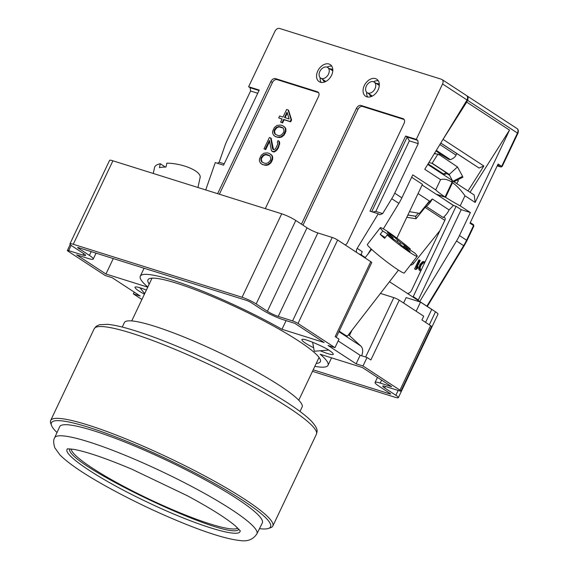 <?xml version="1.0" encoding="UTF-8"?>
<svg xmlns="http://www.w3.org/2000/svg" width="569" height="569" viewBox="0 0 569 569"><rect width="100%" height="100%" fill="white"/><g stroke="black" fill="none" stroke-linecap="round" stroke-linejoin="round"><path stroke-width="0.85" d="M431.963 166.731L428.03 163.964M439.816 155.038L457.483 166.945L449.261 174.427L432.156 163.246L428.834 162.649M465.57 189.356L451.836 180.359M465.577 189.342L466.217 189.776M412.98 297.075A4.239 2.952 123.2 0 0 413.222 296.62L456.096 206.319L453.721 205.573A3.393 2.361 -56.8 0 0 453.372 205.501L436.7 194.342M422.12 185.025L436.067 194.143L445.079 196.974L452.085 182.215L451.814 180.167L427.746 164.434M409.467 211.668L419.538 213.368L429.417 201.042L418.044 193.609M407.895 214.968L415.605 216.234L418.528 213.197M425.328 206.142L432.284 198.93L449.105 209.925A15.69 10.918 123.2 0 1 443.151 217.479L426.323 206.483A15.69 10.918 -56.8 0 0 432.284 198.93M453.372 205.501L449.105 209.925M407.383 293.419A4.239 2.952 123.2 0 0 411.543 290.432L444.873 220.239A2.546 1.771 -56.8 0 0 444.538 217.564A2.546 1.771 -56.8 0 0 443.151 217.479M470.279 222.607L473.344 224.613A0.846 0.59 123.2 0 1 473.557 225.552L469.987 223.219L498.088 164.028L501.659 166.361L501.894 165.913M436.544 194.506A3.393 2.361 123.2 0 1 436.9 194.577L445.591 197.308L452.526 182.699C456.623 185.53 460.776 189.89 464.973 195.786L475.172 202.45L509.518 130.116L466.694 102.121L467.554 100.315A4.239 2.952 -56.8 0 0 467 95.862A4.239 2.952 -56.8 0 0 466.736 95.713M464.973 195.786L460.186 205.871L470.385 212.536L461.196 209.655L456.096 206.319M419.744 301.499L456.516 241A42.412 29.51 -56.8 0 0 459.453 235.552L470.385 212.536M205.722 189.939L215.267 162.592L223.56 165.195L259.236 90.073L248.61 86.737L274.919 31.345A4.239 2.952 -56.8 0 1 279.585 28.45L441.501 79.283A4.239 2.952 -56.8 0 1 442.021 79.532A4.239 2.952 -56.8 0 1 442.568 83.977L416.266 139.377L405.647 136.041L407.176 137.037L409.346 140.856L418.243 143.651L394.73 193.183A42.412 29.51 -56.8 0 1 391.735 198.709L382.667 213.574L379.8 214.769L378.271 213.766L357.176 248.354A4.239 2.952 123.2 0 0 356.642 252.444M443.116 139.256L466.694 102.121M456.658 183.51L458.422 180.729L457.32 180.053M449.617 175.316L446.672 173.502M443.066 139.341L483.849 166.006L468.017 190.949M483.849 166.006L479.062 168.04L440.776 143.096M442.021 79.532L466.495 95.528A4.239 2.952 123.2 0 1 467.042 99.98L424.766 169.306L440.57 179.64L435.712 189.875A50.89 7.034 -154.6 0 0 445.079 196.974M360.981 255.282A1.7 1.181 -56.8 0 0 360.561 254.457A1.7 1.181 -56.8 0 0 360.348 254.357L358.847 253.888M378.271 213.766L369.971 211.163L405.647 136.041M317.794 70.961A10.178 7.084 -56.8 0 0 319.109 81.644A10.178 7.084 -56.8 0 0 330.61 77A10.178 7.084 -56.8 0 0 330.248 64.61A10.178 7.084 -56.8 0 0 317.794 70.961M265.282 208.638L318.54 96.481A4.239 2.952 123.2 0 0 317.986 92.036A4.239 2.952 123.2 0 0 317.466 91.787L275.552 78.629A4.239 2.952 123.2 0 0 270.88 81.523L217.628 193.673M301.456 224.165L356.429 108.38A4.239 2.952 123.2 0 1 361.102 105.485L362.631 106.488A4.239 2.952 -56.8 0 0 357.965 109.383L302.985 225.168M345.248 244.99A4.239 2.952 123.2 0 0 347.517 242.479L404.09 123.345A4.239 2.952 123.2 0 0 403.535 118.893A4.239 2.952 123.2 0 0 403.016 118.651L361.102 105.485M364.295 85.563A10.178 7.084 -56.8 0 0 365.618 96.246A10.178 7.084 -56.8 0 0 377.119 91.602A10.178 7.084 -56.8 0 0 376.756 79.205A10.178 7.084 -56.8 0 0 364.295 85.563M366.656 92.27A10.178 7.084 -56.8 0 0 367.659 97.015M378.285 80.77A10.178 7.084 -56.8 0 0 373.527 81.751M379.317 84.539A7.212 5.014 -56.8 0 0 378.698 84.027A7.212 5.014 -56.8 0 0 376.258 83.444M369.302 94.091A7.212 5.014 -56.8 0 0 370.81 96.097A7.212 5.014 -56.8 0 0 371.529 96.453M320.148 77.669A10.178 7.084 -56.8 0 0 321.151 82.42M331.777 66.168A10.178 7.084 -56.8 0 0 327.019 67.149M332.815 69.937A7.212 5.014 -56.8 0 0 332.196 69.425A7.212 5.014 -56.8 0 0 329.757 68.842M322.794 79.489A7.212 5.014 -56.8 0 0 324.302 81.495A7.212 5.014 -56.8 0 0 325.027 81.851M366.372 86.04A6.359 4.424 -56.8 0 0 367.197 92.719A6.359 4.424 -56.8 0 0 374.381 89.817A6.359 4.424 -56.8 0 0 374.16 82.071A6.359 4.424 -56.8 0 0 366.372 86.04M319.863 71.438A6.359 4.424 -56.8 0 0 320.688 78.117A6.359 4.424 -56.8 0 0 327.879 75.215A6.359 4.424 -56.8 0 0 327.652 67.469A6.359 4.424 -56.8 0 0 319.863 71.438M318.612 92.669L277.082 79.632A4.239 2.952 -56.8 0 0 272.409 82.519L219.371 194.221M280.617 122.129L282.594 122.925L284.095 119.76L290.695 121.83L291.591 119.931L288.597 110.272L288.092 109.945L286.627 109.483L283.021 117.072L279.599 115.998L278.696 117.89L282.117 118.964L280.617 122.129L282.082 122.591L283.582 119.426L290.183 121.496L291.086 119.604L288.092 109.945M278.696 117.89L282.046 119.12M274.166 135.728L275.745 136.759L279.315 137.513L281.477 137.101L284.144 135.038L285.944 131.24L285.681 128.253L282.836 125.735L280.638 125.045L277.11 125.386L274.443 127.456L272.636 131.247L272.622 133.061L273.582 135.18L275.232 136.425L277.43 137.115L280.965 136.773L283.632 134.704L285.432 130.906L285.169 127.918L283.91 126.432M273.54 149.697L271.121 138.21L269.393 137.499L263.988 148.879L265.211 149.263L269.414 140.408L271.463 150.863L273.909 151.631L276.577 149.562L277.722 147.741L279.13 144.185L278.867 141.197L278.035 140.571L277.288 142.158L277.757 144.121L275.652 148.545L274.713 149.341L273.191 149.59L272.515 148.651L270.609 137.883M272.295 151.489L274.422 151.966L277.089 149.896L278.234 148.075L279.749 143.103L279.372 141.532L278.035 140.571M263.988 148.879L265.716 149.597L269.585 141.446M260.951 163.545L262.529 164.583L266.1 165.337L268.262 164.925L270.929 162.855L272.736 159.064L272.466 156.077L269.628 153.559L267.43 152.869L263.895 153.21L261.228 155.28L259.428 159.071L259.407 160.885L260.367 163.004L262.024 164.249L264.222 164.939L267.757 164.597L270.424 162.528L272.224 158.73L271.961 155.742L270.695 154.256M404.161 119.526L362.631 106.488M285.069 117.712L287.302 113.011M275.403 134.433L274.521 131.652L275.026 129.995L276.961 127.691L279.023 126.887L283.184 128.061M262.188 162.257L261.306 159.476L261.811 157.819L263.746 155.515L265.815 154.711L269.969 155.885M291.591 119.931L291.086 119.604M290.695 121.83L290.183 121.496M284.095 119.76L283.582 119.426M282.594 122.925L282.082 122.591M289.13 118.985L284.486 117.527L287.039 112.157L289.13 118.985M283.156 128.011L284.066 130.842L283.554 132.499L281.619 134.796L279.557 135.6L277.942 135.458L274.912 134.142L274.009 131.318L274.514 129.661L276.449 127.356L278.518 126.553L280.133 126.702L283.156 128.011M269.948 155.835L270.851 158.666L270.346 160.323L268.412 162.62L266.342 163.424L264.727 163.282L261.704 161.966L260.801 159.142L261.306 157.485L263.241 155.181L265.303 154.377L266.918 154.526L269.948 155.835M285.005 127.314L284.493 126.979M285.681 128.253L285.169 127.918M285.965 129.426L285.453 129.099M285.944 131.24L285.432 130.906M285.289 133.217L284.777 132.883M284.144 135.038L283.632 134.704M282.658 136.382L282.146 136.055M281.477 137.101L280.965 136.773M280.197 137.428L279.685 137.093M279.315 137.513L278.803 137.179M277.942 137.449L277.43 137.115M275.745 136.759L275.232 136.425M282.352 127.57L281.84 127.236M280.645 127.029L280.133 126.702M279.023 126.887L278.518 126.553M276.961 127.691L276.449 127.356M276.022 128.487L275.51 128.153M275.026 129.995L274.514 129.661M274.521 131.652L274.009 131.318M274.557 132.755L274.052 132.421M273.028 148.986L272.515 148.651M279.372 141.532L278.867 141.197M279.749 143.103L279.244 142.769M279.635 144.519L279.13 144.185M278.831 146.809L278.319 146.475M278.234 148.075L277.722 147.741M277.089 149.896L276.577 149.562M276.001 151.005L275.488 150.671M274.422 151.966L273.909 151.631M273.291 151.973L272.779 151.638M265.716 149.597L265.211 149.263M271.79 155.138L271.278 154.804M272.466 156.077L271.961 155.742M272.75 157.25L272.238 156.923M272.736 159.064L272.224 158.73M272.074 161.041L271.569 160.707M270.929 162.855L270.424 162.528M269.45 164.206L268.938 163.879M268.262 164.925L267.757 164.597M266.989 165.252L266.477 164.918M266.1 165.337L265.595 165.003M264.734 165.273L264.222 164.939M262.529 164.583L262.024 164.249M269.144 155.394L268.632 155.06M267.43 154.853L266.918 154.526M265.815 154.711L265.303 154.377M263.746 155.515L263.241 155.181M262.807 156.311L262.302 155.977M261.811 157.819L261.306 157.485M261.306 159.476L260.801 159.142M261.349 160.579L260.837 160.245M357.176 248.354L362.268 251.683A4.239 2.952 -56.8 0 0 361.514 255.083M435.712 189.875L412.774 174.875L401.863 197.848A42.412 29.51 123.2 0 1 398.876 203.375L383.328 228.859M371.109 248.888L367.823 254.272M411.643 177.258L422.447 184.328L396.885 238.162M416.266 139.377L417.795 140.372L418.243 143.651M440.57 179.64C443.998 178.595 447.831 179.455 452.085 182.215M444.809 220.367L425.093 207.393L415.996 218.752L415.605 216.234M425.093 207.393L426.323 206.483M452.526 182.699L451.843 180.394M440.015 230.466L413.72 263.312A4.239 2.952 123.2 0 1 410.37 265.118M425.043 261.989L423.379 261.484L422.39 261.84L420 264.429L418.642 268.682L419.239 270.204L420.754 271.022M417.169 266.939L420.249 260.453L418.876 259.848L414.559 268.952L415.42 269.222L416.921 268.141L417.66 266.591L416.152 267.672L419.744 260.118M414.559 268.952L415.925 269.557L417.433 268.476L418.165 266.925L417.66 266.591M420.484 269.699L420.086 267.75L421.138 265.182L422.959 263.084L424.374 262.864M420.519 271L420.007 270.666L420.889 270.737M419.239 270.204L420.007 270.666M421.394 269.685L420.47 269.699L419.595 268.76L419.573 267.416L420.626 264.848L422.447 262.75L423.877 262.529L424.545 263.042M423.578 262.835L423.066 262.501M422.959 263.084L422.447 262.75M421.835 264.066L421.323 263.732M421.138 265.182L420.626 264.848M420.491 266.541L419.986 266.207M420.086 267.75L419.573 267.416M420.107 269.087L419.595 268.76M420.356 269.614L419.844 269.279M417.433 268.476L416.921 268.141M415.925 269.557L415.42 269.222M509.518 130.116L470.051 192.286M452.248 180.643L474.176 194.975L475.172 202.45M445.591 197.308A50.89 7.034 -154.6 0 0 460.186 205.871M413.222 296.62L418.315 299.955L461.196 209.655M418.315 299.955A4.239 2.952 123.2 0 1 418.08 300.411M459.453 235.552L466.587 240.225L473.557 225.552L473.835 226.142L466.971 240.587L466.587 240.225A42.412 29.51 123.2 0 1 463.65 245.666L426.878 306.165M440.811 143.032L479.062 168.04M248.61 86.737L250.14 87.74L250.588 91.012L227.074 140.543A42.412 29.51 -56.8 0 0 224.719 146.269L219.15 162.236L224.214 163.822M250.14 87.74L259.023 90.528M250.588 91.012L257.721 93.252M382.667 213.574L375.839 211.426L409.346 140.856M217.379 163.253L219.15 162.236M372.581 211.981L375.839 211.426M371.721 211.711L407.176 137.037L417.795 140.372M467 95.862L516.965 128.523A4.239 2.952 123.2 0 1 517.513 132.975L501.659 166.361A0.846 0.59 123.2 0 1 500.727 166.945L497.214 165.871M434.303 153.694L437.888 154.128L432.156 163.246M440.022 155.166L437.888 154.128M452.803 181.34L462.583 176.354L457.483 166.945M452.419 180.736L449.389 174.861L446.843 173.296M449.389 174.861L452.455 180.764M445.883 172.414A2.546 1.771 -56.8 0 1 443.009 173.63L432.091 166.952L443.023 173.68A2.546 1.828 121.6 0 0 443.052 173.701L444.14 174.235C445.328 174.334 446.267 173.972 446.95 173.14L431.75 163.168M299.998 411.458L302.125 406.977A98.387 13.606 -154.6 0 0 247.188 366.621A98.387 13.606 -154.6 0 0 124.369 322.573L122.243 327.054M259.478 528.665A121.289 16.771 -154.6 0 0 268.49 528.437L270.716 527.669A122.989 17.006 -154.6 0 0 272.821 526.041A122.989 17.006 -154.6 0 0 204.143 475.599A122.989 17.006 -154.6 0 0 50.627 420.534A122.989 17.006 -154.6 0 0 50.698 423.194L51.509 425.406A121.289 16.771 -154.6 0 0 57.021 432.54M268.49 528.437A121.289 16.771 -154.6 0 0 168.196 459.66A121.289 16.771 -154.6 0 0 51.509 425.406M262.316 522.954A112.171 15.505 -154.6 0 0 167.656 460.798A112.171 15.505 -154.6 0 0 59.66 426.729L54.631 437.803C53.294 439.723 53.358 443.059 54.83 447.824L59.93 454.923C68.6 463.571 84.226 474.155 106.808 486.68C132.691 500.962 159.313 513.587 186.668 524.554C210.26 533.95 228.091 539.284 240.154 540.55C247.629 541.695 253.212 539.462 256.904 533.85L262.316 522.954M385.177 237.565L380.206 234.314A23.322 1.899 37.7 0 0 384.587 238.326L387.176 234.983A23.322 1.899 37.7 0 0 406.223 249.883A23.322 1.899 37.7 0 0 417.219 256.256A23.322 1.899 37.7 0 0 414.744 253.006L405.014 246.647L404.324 246.292L404.801 246.846L404.018 247.465M380.206 234.314L382.795 230.971A23.322 1.899 37.7 0 1 380.32 227.721L367.389 244.435A23.322 1.899 37.7 0 0 384.68 260.211A23.322 1.899 37.7 0 0 404.289 272.978L417.219 256.256M409.772 249.755L410.363 248.994A23.322 1.899 37.7 0 0 386.721 230.95A23.322 1.899 37.7 0 0 380.32 227.721M339.209 331.087A16.963 1.38 37.7 0 0 342.887 333.605A16.963 1.38 37.7 0 0 347.545 335.959L398.464 270.119M153.253 173.467L154.555 167.499A23.322 8.044 12.3 0 1 160.28 163.744L159.434 167.635A23.322 8.044 -167.7 0 1 165.992 167.058L166.845 163.168A23.322 8.044 12.3 0 1 189.954 168.026A23.322 8.044 12.3 0 1 200.139 177.443L197.941 187.493M149.234 284.059A95.421 13.194 25.4 0 1 147.954 279.834A95.421 13.194 25.4 0 1 206.134 293.988A95.421 13.194 25.4 0 1 298.739 341.044A95.421 13.194 25.4 0 1 320.347 361.692A95.421 13.194 25.4 0 1 316.264 363.371M146.389 290.055C139.163 287.224 135.344 286.307 134.931 287.288C135.365 288.775 138.537 291.058 144.448 294.137M320.219 350.767C327.893 353.932 332.253 355.134 333.299 354.373C333.292 353.456 332.076 352.247 329.636 350.746C327.495 348.441 302.907 337.182 301.876 339.551C301.862 341.059 305.781 343.783 313.626 347.716M337.63 240.018L298 323.484A4.239 0.583 -154.6 0 0 292.58 320.916L332.211 237.451A4.239 0.583 25.4 0 1 337.63 240.018L370.775 261.683A4.239 0.583 25.4 0 1 371.735 262.601L336.243 337.332M429.311 324.814L435.491 311.798L389.488 281.719M435.491 311.798A11.024 1.522 25.4 0 1 437.988 314.18L398.357 397.653A11.024 1.522 -154.6 0 0 395.86 395.27L384.644 387.937A8.485 1.174 25.4 0 1 382.724 386.102A8.485 1.174 25.4 0 1 385.284 386.408L399.637 390.91A4.239 0.583 -154.6 0 0 400.925 391.067A4.239 0.583 -154.6 0 0 399.964 390.149L430.591 325.646A4.239 0.583 25.4 0 1 431.551 326.563L400.925 391.067M112.911 160.799L73.273 244.272A11.024 1.522 -154.6 0 0 69.937 243.873L109.575 160.401A11.024 1.522 25.4 0 1 112.911 160.799L281.712 213.795A11.024 1.522 25.4 0 1 295.802 220.473L256.171 303.946A11.024 1.522 -154.6 0 0 242.074 297.267L281.712 213.795M292.58 320.916L278.227 316.414A8.485 1.174 25.4 0 1 267.387 311.279L307.018 227.806L295.802 220.473M307.018 227.806A8.485 1.174 -154.6 0 0 317.858 232.941L278.227 316.414M332.211 237.451L317.858 232.941M286.1 320.617L281.989 329.287L324.117 342.517L294.806 323.348L283.319 319.742A16.963 2.347 25.4 0 1 261.64 309.472L250.424 302.139L247.174 300.603L78.373 247.6L77.604 247.508L78.181 248.063L89.397 255.396A16.963 2.347 25.4 0 1 93.238 259.066A16.963 2.347 25.4 0 1 88.11 258.454L76.623 254.848L105.941 274.016L147.769 287.146M313.192 369.836L389.921 393.926L390.697 394.018L390.121 393.464L378.904 386.131A16.963 2.347 25.4 0 1 375.063 382.46A16.963 2.347 25.4 0 1 380.192 383.072L391.671 386.678L362.353 367.51L320.226 354.281A103.899 14.367 25.4 0 1 328.007 365.334A103.899 14.367 25.4 0 1 314.849 366.344M147.819 287.032A103.899 14.367 25.4 0 1 140.287 276.193A103.899 14.367 25.4 0 1 281.989 329.287M113.274 258.561L105.941 274.016M410.363 248.994L400.633 242.636L399.843 243.646M392.133 238.226L392.525 237.33L382.795 230.971M392.525 237.33L387.453 232.294L392.553 235.63L400.633 242.636M385.071 237.707L384.63 237.309L385.128 237.629M141.909 299.479L133.338 293.874L140.223 296.036L112.185 277.708L105.293 275.545L68.337 251.377A4.239 0.583 -154.6 0 1 67.377 250.46L70.2 244.506M399.964 390.149L363.001 365.981L367.041 357.467L360.156 355.305L356.109 363.819L328.071 345.49L334.963 347.652L298 323.484M380.441 293.412L393.833 297.623A4.239 0.583 25.4 0 1 399.253 300.19L423.727 316.186L421.921 319.977L430.591 325.646M338.925 331.684L360.746 345.952L348.491 334.736M360.746 345.952A10.178 7.084 123.2 0 1 361.6 355.76M69.937 243.873A11.024 1.522 -154.6 0 0 72.434 246.256L83.65 253.589A8.485 1.174 25.4 0 1 85.57 255.424A8.485 1.174 25.4 0 1 83.01 255.125L68.657 250.616A4.239 0.583 -154.6 0 0 67.377 250.46M416.174 311.25L420.519 302.096L406.159 297.594L403.585 303.021M367.041 357.467L370.867 359.971L399.253 300.19M420.519 302.096L431.729 309.429L425.584 322.374M363.001 365.981L356.109 363.819M267.387 311.279L256.171 303.946M73.273 244.272L242.074 297.267M398.357 397.653A11.024 1.522 -154.6 0 1 395.021 397.254L312.473 371.344M134.184 292.089L133.338 293.874M370.775 261.683L335.177 336.635L339.003 339.138L334.963 347.652M165.344 167.058L160.28 163.744M387.176 234.983L396.906 241.341L404.986 248.347L410.085 251.683L404.801 246.846M387.489 235.189L388.079 234.428L387.589 235.253M391.949 236.405L392.553 235.63M403.414 246.91L404.467 245.139M516.965 128.523C518.402 129.455 518.708 131.062 517.897 133.345L467.554 100.315M470.286 222.593L473.444 224.663L473.835 226.142M270.88 81.523L272.409 82.519M275.552 78.629L277.082 79.632M317.466 91.787L318.42 92.413M403.016 118.651L403.969 119.27M356.429 108.38L357.965 109.383M398.876 203.375L391.735 198.709M467.042 99.98L442.568 83.977M401.863 197.848L394.73 193.183M413.72 263.312L412.425 262.458M415.996 218.752L406.785 217.301M415.939 216.334L407.852 215.061M453.721 205.573L436.9 194.577M456.516 241L464.069 245.964L427.312 306.449M497.662 164.939L500.727 166.945L497.228 165.842M435.989 150.934L440.719 154.171M439.915 144.505L456.025 155.145C456.238 154.526 455.577 157.805 450.349 159.64L448.977 159.405L440.129 154.057L436.06 150.813M450.349 159.64L436.338 150.365M434.666 153.097L435.719 153.765M443.009 173.63L428.087 163.879M94.226 328.718L96.225 326.265L99.426 324.735L107.584 324.337C113.146 324.842 120.372 326.378 129.27 328.967C150.323 335.169 175.643 345.056 205.231 358.619C234.741 372.29 260.317 385.846 281.982 399.296C295.617 407.817 305.375 415.05 311.264 420.989C318.583 429.161 317.274 430.861 316.421 434.225A122.989 17.006 -154.6 0 0 247.743 383.776A122.989 17.006 -154.6 0 0 94.226 328.718L50.627 420.534M54.631 437.803A111.958 15.477 -154.6 0 1 194.406 487.896A111.958 15.477 25.4 0 1 256.904 533.85M67.782 448.785C60.179 453.251 99.006 479.333 146.937 501.95C195.366 525.279 241.491 539.462 240.09 530.6M69.667 448.82C63.379 463.344 231.583 543.217 238.866 529.163M71.196 448.977A92.441 12.781 -154.6 0 0 149.398 499.255A92.441 12.781 -154.6 0 0 237.785 528.075M381.6 380.092L380.192 383.072M360.156 355.305L338.157 340.923M365.625 357.026L393.833 297.623M351.934 330.276L349.416 335.575M71.153 245.36L68.657 250.616M83.01 255.125L83.714 253.632M385.355 386.429L384.644 387.937M395.86 395.27L398.151 390.441M91.182 251.626L89.397 255.396M78.394 247.607L78.181 248.063M390.135 393.478L389.921 393.926M397.062 241.448L397.831 240.459M379.295 85.428L374.16 82.071M372.332 96.076L367.197 92.719M332.787 70.826L327.652 67.469M325.831 81.474L320.688 78.117M365.291 257.551L360.561 254.457M466.971 240.587L464.069 245.964M517.897 133.345L502.15 166.504L500.926 167.037M440.769 154.192C440.947 153.744 440.257 153.964 438.692 154.839M431.786 166.433L432.383 167.464M456.8 153.573L456.025 155.145M453.657 181.916L462.981 177.165M152.037 278.156L131.731 320.916M319.06 357.467L298.761 400.227M316.421 434.225L272.821 526.041M67.362 448.82L73.7 449.346C86.509 451.658 105.87 458.265 131.766 469.162L187.066 495.599C209.883 507.868 226.028 518.01 235.495 526.012L240.324 530.955M312.609 342.182L314.273 351.244L328.619 350.091M365.006 257.913L371.621 249.357M144.718 293.568L139.91 287.715M377.467 377.389L375.063 382.46M144.071 268.234L140.287 276.193M331.563 357.844L328.007 365.334M96.04 253.148L93.238 259.066M403.471 246.967L404.324 246.292M392.788 238.653L393.215 237.678"/></g></svg>
